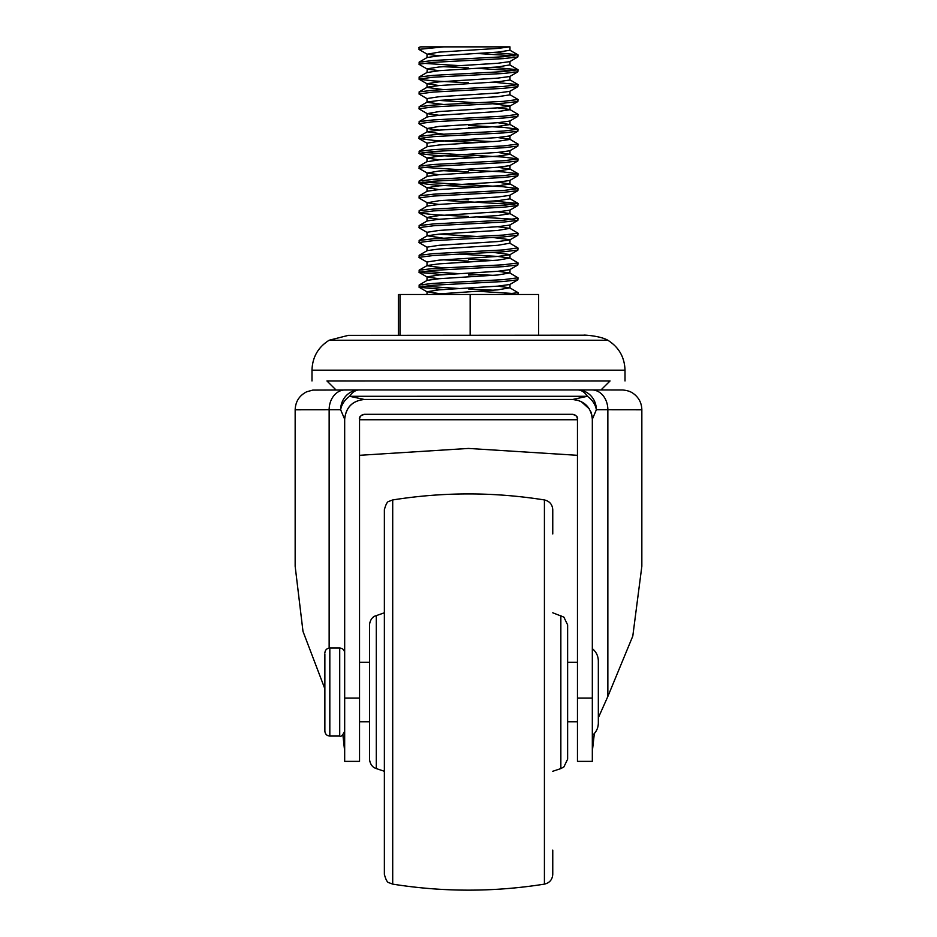 <?xml version="1.0" encoding="UTF-8"?>
<svg xmlns="http://www.w3.org/2000/svg" width="937" height="937" viewBox="0 0 937 937"><rect width="100%" height="100%" fill="white"/><g stroke="black" fill="none" stroke-linecap="round" stroke-linejoin="round"><path stroke-width="1.41" d="M560.853 615.492L560.853 768.586L563.875 766.946L567.623 759.193L567.623 624.885L563.875 617.132L552.76 612.786M376.287 615.492L376.287 768.586L374.636 767.871C375.128 768.211 370.185 766.22 369.506 759.193L369.506 624.885C370.185 617.858 375.128 615.855 374.636 616.206L384.369 612.786M392.708 499.948L392.708 884.13L388.949 882.701C387.379 882.584 385.845 879.796 384.369 874.35L384.369 509.728C385.845 504.27 387.379 501.494 388.949 501.377L392.708 499.948C443.283 491.913 493.846 491.913 544.42 499.948C549.586 501.166 552.373 504.422 552.76 509.728L552.76 533.973M392.708 884.13C443.283 892.153 493.846 892.153 544.42 884.13C549.586 882.912 552.373 879.644 552.76 874.35L552.76 850.105M572.706 399.455L587.37 396.292L468.5 396.269L349.63 396.292L364.294 399.455M577.59 389.933L622.531 389.991C627.146 390.331 630.788 391.549 633.471 393.61C638.882 397.651 641.681 403.039 641.845 409.797L596.354 409.75L592.325 419.249L592.325 761.371L577.461 761.371L577.461 419.249C577.145 416.262 575.494 414.611 572.507 414.295L364.493 414.295L572.507 414.33C576.606 415.571 578.258 417.223 577.461 419.272M594.339 733.542L592.325 751.369M364.493 414.295C361.506 414.611 359.855 416.262 359.539 419.249L359.539 761.371L344.675 761.371L344.675 419.249L340.646 409.75L295.155 409.797L295.155 566.253L302.991 631.362L324.87 688.836M344.675 751.369L342.895 734.901M610.057 380.984L326.931 380.961L336.043 389.979M600.957 389.979L610.069 380.961L326.943 380.984M329.168 340.236L348.365 335.352L584.114 335.188C581.713 334.825 599.621 335.493 607.832 340.236L329.168 340.236C318.135 347.17 312.419 357.149 311.986 370.174L311.986 380.961M497.699 271.285L509.798 272.925L518.032 277.797L503.52 279.636L433.48 283.349L419.132 285.035L419.132 287.261L443.377 289.545M422.692 286.148L459.224 288.514M518.032 277.797L517.868 279.823L503.52 281.498L433.48 285.211L418.968 287.073M493.19 52.46L517.868 54.733L509.986 50.27L509.986 46.862L420.701 46.862L418.968 47.482L419.132 49.532L427.213 54.205L439.031 55.845M443.869 46.85L418.968 49.345M517.868 54.733L503.52 56.759L433.48 60.472L419.132 62.158L419.132 64.384L427.213 69.069L439.031 70.697M422.692 63.271L459.224 65.637M518.032 54.908L517.868 56.946L503.52 58.621L433.48 62.334L418.968 64.196M443.377 66.668L468.5 67.932M493.19 67.312L518.032 69.771L503.52 71.622L433.48 75.335L419.132 77.01L419.132 79.247L433.48 80.933L468.5 82.796M518.032 69.771L517.868 71.809L503.52 73.473L433.48 77.185L418.968 79.059M493.19 82.175L518.032 84.635L503.52 86.473L433.48 90.186L419.132 91.873L419.132 94.098L427.213 98.783M518.032 84.635L517.868 86.672L503.52 88.336L433.48 92.049L418.968 93.923M509.798 94.625L518.032 99.486L503.52 101.337L433.48 105.049L419.132 106.736L419.132 108.961L427.213 113.646L439.031 115.274M518.032 99.486L517.868 101.524L503.52 103.187L433.48 106.912L418.968 108.774M497.699 107.849L509.798 109.488L518.032 114.349L503.52 116.188L433.48 119.913L419.132 121.587L419.132 123.825L427.213 128.498L439.031 130.138M518.032 114.349L517.868 116.387L503.52 118.05L433.48 121.763L418.968 123.637M468.5 125.511L503.52 127.362L518.032 129.201L503.52 131.051L433.48 134.764L419.132 136.451L418.968 138.489L433.48 140.363L477.179 142.635M459.224 139.929L493.19 141.604M518.032 129.201L517.868 131.239L503.52 132.913L433.48 136.626L418.968 138.489M497.699 137.563L509.798 139.203L518.032 144.064L503.52 145.914L433.48 149.627L419.132 151.302L419.132 153.539L433.48 155.226L477.179 157.486M422.692 152.426L503.52 157.076L518.032 158.927L503.52 160.766L433.48 164.479L419.132 166.165L419.132 168.391L427.213 173.076L439.031 174.715M518.032 144.064L517.868 146.102L503.52 147.765L433.48 151.478L418.968 153.352M422.692 167.278L459.224 169.644M518.032 158.927L517.868 160.965L503.52 162.628L433.48 166.341L418.968 168.215M443.377 170.675L468.5 171.94M468.5 170.089L503.52 171.94L518.032 173.778L503.52 175.629L433.48 179.342L419.132 181.028L418.968 183.066L433.48 184.94L477.179 187.213M422.692 182.141L503.52 186.791L518.032 188.642L503.52 190.48L433.48 194.205L419.132 195.88L419.132 198.117L427.213 202.79L439.031 204.43M518.032 173.778L517.868 175.816L503.52 177.48L433.48 181.204L418.968 183.066M459.224 199.37L468.5 199.804M518.032 188.642L517.868 190.679L503.52 192.343L433.48 196.056L418.968 197.93M443.377 200.389L514.202 204.43M493.19 201.045L518.032 203.493L503.52 205.344L433.48 209.056L419.132 210.743L419.132 212.968L433.48 214.655L468.5 216.517M518.032 203.493L517.868 205.531L503.52 207.206L433.48 210.919L418.968 212.781M497.699 211.856L509.798 213.495L518.032 218.356L503.52 220.207L433.48 223.92L419.132 225.594L419.132 227.832L427.213 232.505M518.032 218.356L517.868 220.394L503.52 222.057L433.48 225.77L418.968 227.644M497.699 226.719L509.798 228.359L518.032 233.219L503.52 235.058L433.48 238.771L419.132 240.458L419.132 242.683L427.213 247.368M518.032 233.219L517.868 235.257L503.52 236.92L433.48 240.633L418.968 242.507M419.132 255.321L427.213 250.636L439.16 248.996L497.84 245.283L509.798 243.21L517.868 247.895L503.52 249.921L433.48 253.634L419.132 255.321L419.132 257.546L427.213 262.231M518.032 248.071L517.868 250.109L503.52 251.772L433.48 255.496L418.968 257.359M443.377 259.83L468.5 261.095M459.224 254.068L497.84 256.445L509.798 258.073L518.032 262.934L503.52 264.773L433.48 268.497L419.132 270.172L419.132 272.409L443.377 274.682M422.692 271.285L459.224 273.663M518.032 262.934L517.868 264.972L503.52 266.635L433.48 270.348L418.968 272.222M477.179 53.479L514.202 55.845M477.179 68.342L514.202 70.697M468.5 127.362L477.179 127.772M477.179 216.927L514.202 219.281M468.5 259.233L493.19 260.474M468.5 274.096L493.19 275.337M468.5 275.946L477.179 276.356M468.5 288.947L493.19 290.189M497.699 286.148L509.798 287.788L518.032 292.649L503.661 294.487M477.179 291.22L514.202 293.574M420.701 46.862L419.132 47.295M577.555 389.933A19.806 13.387 90 0 1 587.37 396.292A19.806 16.643 -149.1 0 1 596.354 409.75A19.806 18.799 90.1 0 0 577.567 389.933A19.806 19.806 0 0 0 577.555 389.933A19.806 13.387 90 0 1 577.555 389.933A19.806 18.799 90.1 0 1 577.567 389.933L359.445 389.933A19.806 19.806 0 0 0 359.433 389.933A19.806 13.387 90 0 0 359.445 389.933A19.806 18.799 -90.1 0 1 359.445 389.933A19.806 13.387 90 0 0 349.63 396.292A19.806 16.643 149.1 0 0 340.646 409.75A19.806 18.799 -90.1 0 1 359.433 389.933L591.938 389.944A19.806 15.929 90 0 1 607.855 409.75L607.855 696.46L632.803 636.071L641.845 566.253L641.845 409.797M364.481 399.467C352.464 400.649 345.858 407.255 344.675 419.272L344.675 419.272C345.94 407.302 352.546 400.696 364.493 399.431L572.507 399.431L579.125 400.603M359.539 455.312L468.5 448.436L577.461 455.312M607.855 696.46L598.333 717.754M592.325 419.272L592.325 419.272C591.06 407.302 584.454 400.696 572.507 399.431M359.539 419.272C358.719 417.27 360.37 415.618 364.493 414.33L572.507 414.295M399.994 335.165L399.994 294.487L398.354 294.523L398.354 335.165M399.994 294.487L470.14 294.476L470.14 335.153M470.14 294.476L538.646 294.487L538.646 335.165M509.986 50.27L497.84 52.121L439.16 55.833L427.213 57.473L419.132 62.158M517.868 69.596L509.798 64.911L497.84 66.972L439.16 70.685L427.014 72.559L427.213 69.069M509.986 76.272L509.986 79.985L497.84 81.835L439.16 85.548L427.213 87.188L419.132 91.873M517.868 71.809L509.798 76.494L497.84 78.122L439.16 81.835L427.014 83.698L427.014 87.422L443.377 89.601M509.986 91.135L509.986 94.848L497.84 96.698L439.16 100.411L427.213 102.051L419.132 106.736M517.868 86.672L509.798 91.346L497.84 92.974L439.16 96.698L427.014 98.561L427.014 102.274L443.377 104.452M493.19 103.808L509.986 105.986L509.986 109.699L497.84 111.55L439.16 115.263L427.213 116.914L419.132 121.587M497.699 122.7L509.986 124.562L497.84 126.413L439.16 130.126L427.213 131.766L443.377 134.167M509.986 135.713L509.986 139.426L497.84 141.264L439.16 144.977L427.213 146.629L419.132 151.302M497.699 152.426L509.986 154.277L497.84 156.128L439.16 159.84L427.014 161.714L427.014 157.99L439.031 159.852M497.699 167.278L509.986 169.14L497.84 170.991L439.16 174.704L427.213 176.343L419.132 181.028M497.699 182.141L509.986 183.992L497.84 185.842L439.16 189.555L427.213 191.207L419.132 195.88M509.986 195.142L509.986 198.855L497.84 200.705L439.16 204.418L427.213 206.058L419.132 210.743M509.986 210.005L509.986 213.718L497.84 215.557L439.16 219.27L427.213 220.921L419.132 225.594M509.798 228.359L497.84 230.42L439.16 234.133L427.213 235.773L443.377 238.185M509.798 258.073L497.84 260.135L439.16 263.847L427.213 265.499L419.132 270.172M517.868 250.109L509.798 254.794L497.84 256.422L439.16 260.135L427.014 262.009L427.014 265.721L443.377 267.9M509.798 272.925L497.84 274.998L439.16 278.711L427.213 280.35L419.132 285.035M509.798 287.788L497.84 289.849L430.27 294.487M509.611 46.862L497.84 48.408L439.16 52.121L427.213 54.205M517.868 56.946L509.798 61.631L497.84 63.259L439.16 66.972L427.014 68.846M427.014 83.698L439.031 85.56M439.031 100.423L477.179 102.777M517.868 101.524L509.798 106.209L497.84 107.837L439.16 111.55L427.213 113.646M517.868 116.387L509.798 121.06L497.84 122.7L439.16 126.413L427.213 128.498M517.868 131.239L509.798 135.924L497.84 137.552L439.16 141.264L427.014 143.138L427.014 146.851M517.868 146.102L509.798 150.787L497.84 152.415L439.16 156.128L427.014 157.99M517.868 160.965L509.798 165.638L497.84 167.266L439.16 170.991L427.213 173.076M517.868 175.816L509.798 180.501L497.84 182.129L439.16 185.842L427.014 187.716L439.031 189.567M517.868 190.679L509.798 195.353L497.84 196.993L439.16 200.705L427.213 202.79M517.868 205.531L509.798 210.216L497.84 211.844L439.16 215.557L427.014 217.431L427.014 221.144M419.132 212.968L427.213 217.653L439.031 219.281M517.868 220.394L509.798 225.079L497.84 226.707L439.16 230.42L427.014 232.282L427.014 236.007M439.031 234.145L477.179 236.511M493.19 237.529L509.986 239.72L509.986 243.433M517.868 235.257L509.798 239.931L497.84 241.559L439.16 245.283L427.014 247.145L427.014 250.858M493.19 252.393L509.986 254.571L509.986 258.284M517.868 264.972L509.798 269.645L497.84 271.285L439.16 274.998L427.014 276.86L427.014 280.573M419.132 272.409L427.213 277.083L439.031 278.722M517.868 279.823L509.798 284.508L497.84 286.136L439.16 289.849L427.014 291.723L439.031 293.574M324.87 653.932L324.87 731.106L324.87 653.932M544.42 884.13L544.42 499.948M359.539 419.741L577.461 419.741M607.832 340.236C618.865 347.17 624.581 357.149 625.014 370.174L311.986 370.174M329.145 648.064L329.145 409.75A19.806 15.929 90 0 1 345.062 389.944L359.41 389.933M591.95 389.944L620.013 389.968M359.539 698.053L344.675 698.053M592.325 698.053L577.461 698.053M359.433 389.933L312.794 390.097L306.668 391.795C299.336 395.555 295.495 401.551 295.155 409.797M324.87 652.972C325.162 649.962 326.814 648.31 329.824 648.017L329.824 736.06L339.721 736.06L339.721 648.017C342.731 648.31 344.383 649.962 344.675 652.972M376.287 768.586L384.369 771.28M560.853 768.586L552.76 771.28M518.032 292.649L518.032 294.487M625.014 370.174L625.014 380.961M580.905 401.329L589.443 409M590.697 411.402L591.188 412.667M591.833 414.904L592.243 417.574M572.507 414.33L573.514 414.435M364.493 414.33L363.486 414.435M427.213 72.336L419.132 77.01M509.798 79.774L517.868 84.447M509.798 124.34L517.868 129.025M427.213 131.766L419.132 136.451M509.798 154.066L517.868 158.74M427.213 161.48L419.132 166.165M509.798 168.918L517.868 173.603M509.798 183.781L517.868 188.454M509.798 198.632L517.868 203.317M427.213 235.773L419.132 240.458M427.014 57.696L427.014 53.983M509.986 65.133L509.986 61.409M427.014 117.137L427.014 113.424M509.986 124.562L509.986 120.85M427.014 131.988L427.014 128.275M509.986 154.277L509.986 150.564M509.986 169.14L509.986 165.427M427.014 176.566L427.014 172.853M509.986 183.992L509.986 180.279M427.014 191.429L427.014 187.716M427.014 206.281L427.014 202.568M509.986 228.569L509.986 224.857M509.986 273.147L509.986 269.434M509.986 288.01L509.986 284.298M427.014 291.723L427.014 294.511M427.213 83.92L419.132 79.247M427.213 143.361L419.132 138.676M427.213 158.212L419.132 153.539M427.213 187.939L419.132 183.254M427.213 291.946L419.132 287.261M359.539 662.318L369.506 662.318M567.623 662.318L577.461 662.318M329.824 648.017L339.721 648.017M598.321 661.381L598.333 660.995C598.216 655.959 596.213 651.836 592.325 648.638M592.325 735.44C596.213 732.242 598.216 728.119 598.333 723.083L598.333 660.995M598.333 722.322L598.333 723.083M359.539 721.759L369.506 721.759M567.623 721.759L577.461 721.759M339.721 736.06C341.115 736.962 342.766 735.311 344.675 731.106M329.824 736.06C326.814 735.768 325.162 734.116 324.87 731.106"/></g></svg>
